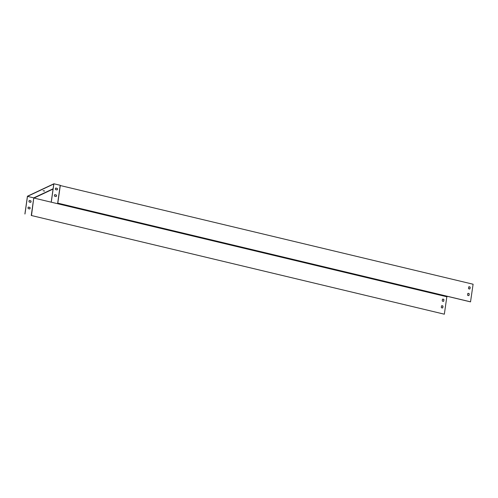 <?xml version="1.0" encoding="UTF-8"?>
<svg xmlns="http://www.w3.org/2000/svg" width="498" height="498" viewBox="0 0 498 498"><rect width="100%" height="100%" fill="white"/><g stroke="black" fill="none" stroke-linecap="round" stroke-linejoin="round"><path stroke-width="0.75" d="M442.591 307.889A1.145 1.04 64.8 0 0 442.691 307.832L442.915 306.258A1.145 1.04 64.8 0 0 441.62 305.816M443.531 301.29A1.145 1.04 64.8 0 0 443.631 301.228L443.855 299.653A1.145 1.04 64.8 0 0 442.56 299.211M31.474 215.534L444.347 314.194L31.474 215.534M441.296 307.447A1.145 1.04 64.8 0 0 442.766 307.801L442.99 306.226A1.145 1.04 64.8 0 0 441.521 305.878L441.296 307.447M442.236 300.842A1.145 1.04 64.8 0 0 443.706 301.197L443.93 299.622A1.145 1.04 64.8 0 0 442.461 299.273L442.236 300.842M53.068 189.072L33.982 198.061L446.831 296.758L444.347 314.194M53.112 188.773L33.771 197.874L31.499 215.491M447.609 296.391L446.831 296.758M467.865 293.459A1.145 1.04 -115.2 0 1 469.166 293.901L468.942 295.476A1.145 1.04 -115.2 0 1 468.842 295.538M468.805 286.854A1.145 1.04 -115.2 0 1 470.106 287.302L469.882 288.871A1.145 1.04 -115.2 0 1 469.782 288.933M57.787 203.147L470.523 301.869L473.1 284.227L60.295 185.536L57.787 203.147L470.591 301.838M469.01 295.445L469.234 293.87A1.145 1.04 64.8 0 0 467.765 293.521L467.541 295.09A1.145 1.04 64.8 0 0 469.01 295.445L468.942 295.476M469.95 288.84L470.174 287.265A1.145 1.04 64.8 0 0 468.705 286.916L468.481 288.485A1.145 1.04 64.8 0 0 469.95 288.84L469.882 288.871M56.1 196.548A1.145 1.04 64.8 0 0 56.318 195.004L54.817 194.65A1.145 1.04 64.8 0 0 54.599 196.187L56.1 196.548A1.145 1.04 64.8 0 0 56.249 195.042L54.768 194.687M57.015 189.937A1.145 1.04 64.8 0 0 57.189 188.437L55.708 188.082M51.288 201.59L53.79 183.986L27.477 196.374L24.968 213.984M43.046 190.753L44.577 191.045L43.046 190.753M31.262 215.485L33.771 197.874L27.477 196.374M29.712 208.967L28.212 208.612A1.145 1.04 -115.2 0 1 28.436 207.068L29.93 207.429A1.145 1.04 -115.2 0 1 29.712 208.967M30.652 202.369L29.152 202.007A1.145 1.04 -115.2 0 1 29.37 200.47L30.87 200.825A1.145 1.04 -115.2 0 1 30.652 202.369M29.693 208.967A1.145 1.04 64.8 0 0 29.861 207.461L28.386 207.112M30.633 202.362A1.145 1.04 64.8 0 0 30.801 200.856L29.326 200.507M57.693 203.072L60.221 185.287L53.89 183.774L27.434 196.231L24.9 214.016M43.083 190.74L44.503 190.946M55.757 188.045A1.145 1.04 64.8 0 0 55.539 189.589L57.04 189.943A1.145 1.04 64.8 0 0 57.258 188.406L55.757 188.045M51.356 201.559L53.89 183.774"/></g></svg>
